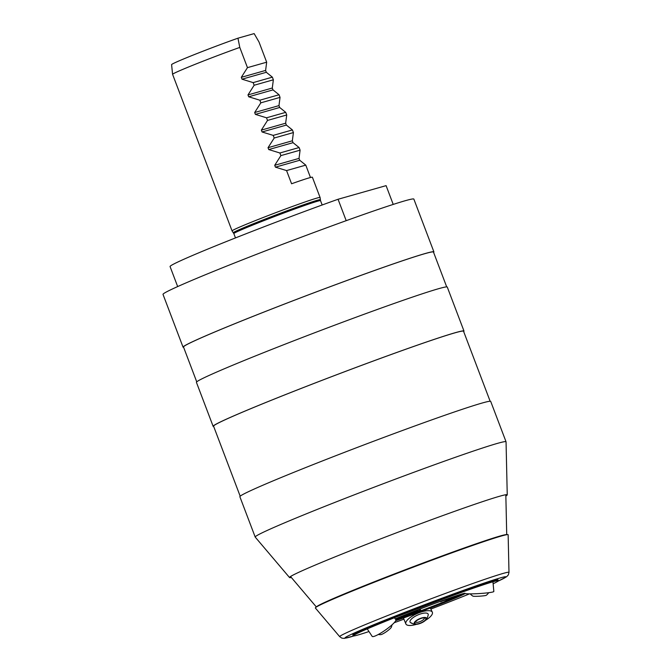<?xml version="1.0" encoding="UTF-8"?>
<svg xmlns="http://www.w3.org/2000/svg" width="672" height="672" viewBox="0 0 672 672"><rect width="100%" height="100%" fill="white"/><g stroke="black" fill="none" stroke-linecap="round" stroke-linejoin="round"><path stroke-width="1.01" d="M235.477 237.922L233.839 233.587L232.067 230.924A47.074 1.537 -20.8 0 1 232.067 230.916A47.074 1.537 -20.8 0 1 260.064 218.736A47.074 1.537 -20.8 0 1 320.082 197.484A47.074 1.537 -20.8 0 1 320.082 197.492L312.396 177.248A47.074 1.537 159.2 0 0 291.581 183.767L286.566 170.579L275.428 167.16L274.722 165.295L280.879 155.61L279.888 152.989L268.75 149.562L268.036 147.697L274.201 138.02L273.202 135.391L262.063 131.972L261.358 130.108L267.515 120.422L266.515 117.802L255.377 114.374L254.671 112.51L260.837 102.833L259.837 100.204L248.699 96.785L247.985 94.92L254.15 85.243L253.151 82.614L242.012 79.187L241.307 77.322L247.464 67.645L239.786 47.418L237.955 38.195A44.554 1.453 -20.8 0 0 198.097 53.113A44.554 1.453 -20.8 0 0 171.595 64.63L172.578 74.315A47.074 1.537 -20.8 0 1 200.584 62.16A47.074 1.537 -20.8 0 1 239.786 47.418M232.067 230.916L172.586 74.332A47.074 1.537 -20.8 0 1 172.578 74.315M237.955 38.195L254.142 33.6L258.989 41.966L266.675 62.194L265.608 70.426L266.314 72.29L272.362 77.162L273.361 79.792L272.286 88.024L273 89.888L279.048 94.752L280.039 97.381L278.972 105.613L279.678 107.478L285.726 112.35L286.726 114.979L285.65 123.211L286.364 125.076L292.412 129.94L293.412 132.569L292.337 140.801L293.042 142.666L299.09 147.538L300.09 150.167L299.023 158.399L299.729 160.264L305.777 165.127L310.481 177.517M393.221 204.414L386.089 185.64L338.058 199.265L346.198 220.676M177.668 286.574L170.066 266.549A117.692 3.839 -20.8 0 1 240.064 236.107A117.692 3.839 -20.8 0 1 338.058 199.265M183.632 347.348A134.165 4.376 -20.8 0 1 183.061 347.172A134.165 4.376 -20.8 0 1 262.861 312.472A134.165 4.376 -20.8 0 1 433.902 251.882A134.165 4.376 -20.8 0 1 433.6 252.395M183.061 347.172L163.01 294.386A134.165 4.376 -20.8 0 1 242.81 259.694A134.165 4.376 -20.8 0 1 413.86 199.105L433.902 251.882M272.362 77.162L253.151 82.614M254.15 85.243L273.361 79.792M279.048 94.752L259.837 100.204M260.837 102.833L280.039 97.381M285.726 112.35L266.515 117.802M267.515 120.422L286.726 114.979M305.777 165.127L286.566 170.579M280.879 155.61L300.09 150.167M299.09 147.538L279.888 152.989M274.201 138.02L293.412 132.569M292.412 129.94L273.202 135.391M247.464 67.645L266.675 62.194M465.175 593.502A42.37 1.386 -20.8 0 1 440.185 604.204A42.37 1.386 -20.8 0 1 395.758 620.651M395.262 618.929A42.37 1.386 -20.8 0 1 411.365 612.385A42.37 1.386 -20.8 0 1 464.94 593.216M463.302 593.578A41.908 1.369 -20.8 0 1 439.74 603.506A41.908 1.369 -20.8 0 1 395.867 619.744M368.978 631.537A77.675 2.537 -20.8 0 1 353.161 635.88A77.675 2.537 -20.8 0 1 399.361 615.787A77.675 2.537 -20.8 0 1 498.389 580.709A77.675 2.537 -20.8 0 1 493.13 583.758M469.518 593.863A77.675 2.537 -20.8 0 1 452.189 600.802A77.675 2.537 -20.8 0 1 430.828 609.084M353.161 635.88L352.825 634.998A77.675 2.537 -20.8 0 1 399.025 614.905A77.675 2.537 -20.8 0 1 498.053 579.835L498.389 580.709M376.673 581.297A103.11 3.368 -20.8 0 1 507.612 534.601A103.11 3.368 -20.8 0 1 508.141 534.769L508.99 572.359A90.552 2.957 -20.8 0 0 393.532 613.225A90.552 2.957 -20.8 0 0 339.696 636.67L315.37 608A103.11 3.368 -20.8 0 1 315.647 607.513A103.11 3.368 -20.8 0 1 376.673 581.297M315.647 607.513L316.722 606.606A101.783 3.326 -20.8 0 1 376.958 580.726A101.783 3.326 -20.8 0 1 506.209 534.635L507.612 534.601M505.73 494.752A115.122 3.755 -20.8 0 1 505.831 494.886L506.722 534.618M291.354 577.508A116.449 3.805 -20.8 0 1 289.54 577.55A116.449 3.805 -20.8 0 1 289.85 577.004A116.449 3.805 -20.8 0 1 358.772 547.394A116.449 3.805 -20.8 0 1 506.646 494.659A116.449 3.805 -20.8 0 1 507.242 494.852A116.449 3.805 -20.8 0 1 505.856 496.028M316.327 606.942L290.615 576.635A115.122 3.755 -20.8 0 1 290.598 576.475M289.54 577.55L255.226 537.104A134.165 4.376 -20.8 0 1 255.2 537.062A134.165 4.376 -20.8 0 1 334.992 502.362A134.165 4.376 -20.8 0 1 506.041 441.773A134.165 4.376 -20.8 0 1 506.05 441.823L507.242 494.852M213.704 426.518A134.165 4.376 -20.8 0 1 213.142 426.342A134.165 4.376 -20.8 0 1 292.933 391.642A134.165 4.376 -20.8 0 1 463.982 331.052A134.165 4.376 -20.8 0 1 463.672 331.565M213.142 426.342L196.434 382.36A134.165 4.376 -20.8 0 1 276.226 347.659A134.165 4.376 -20.8 0 1 447.275 287.07L463.982 331.052M196.736 381.847L183.506 347.004A133.694 4.368 -20.8 0 1 263.021 312.43A133.694 4.368 -20.8 0 1 433.465 252.05L446.704 286.894M255.2 537.062L239.87 496.717A134.165 4.376 -20.8 0 1 319.67 462.017A134.165 4.376 -20.8 0 1 490.711 401.428L506.041 441.773M240.181 496.205L213.578 426.174A133.694 4.368 -20.8 0 1 293.093 391.6A133.694 4.368 -20.8 0 1 463.537 331.22L490.14 401.251M403.922 619.172A77.675 2.537 -20.8 0 1 394.212 622.709M416.506 624.322A14.473 4.939 -23.9 0 1 405.854 623.91A14.473 4.939 -23.9 0 1 410.852 617.039A14.473 4.939 -23.9 0 1 432.314 612.167A14.473 4.939 -23.9 0 1 427.35 619.13A14.473 4.939 -23.9 0 1 425.468 620.34M411.911 623.095A9.887 3.368 -23.9 0 1 410.642 622.709A9.887 3.368 -23.9 0 1 414.523 616.686A9.887 3.368 -23.9 0 1 426.3 613.082A9.887 3.368 -23.9 0 1 428.207 614.914A11.768 11.768 0 0 1 426.09 619.651A6.737 2.293 -23.9 0 1 415.573 624.313A6.737 2.293 -23.9 0 1 415.447 624.305A6.737 2.293 -23.9 0 1 416.514 620.407A6.737 2.293 -23.9 0 1 425.25 617.476A6.737 2.293 -23.9 0 1 426.09 619.651M416.926 620.458A6.006 2.05 156.1 0 0 414.935 622.482A6.006 2.05 156.1 0 0 417.379 623.902A6.006 2.05 156.1 0 0 423.772 621.323A6.006 2.05 156.1 0 0 425.158 617.946A6.006 2.05 156.1 0 0 416.926 620.458M415.456 621.726A4.822 1.646 156.1 0 0 415.489 621.835A4.822 1.646 156.1 0 0 422.646 620.231A4.822 1.646 156.1 0 0 424.309 617.921A4.822 1.646 156.1 0 0 424.25 617.82M464.948 593.309A14.473 1.151 -3.6 0 0 472.256 593.855A14.473 1.151 -3.6 0 0 486.755 592.931A14.473 1.151 -3.6 0 0 493.836 591.478L492.946 581.776M470.198 593.872A11.768 11.768 0 0 0 472.928 596.131A6.737 0.538 -3.6 0 0 473.819 596.282A6.737 0.538 -3.6 0 0 481.018 596.081A6.737 0.538 -3.6 0 0 486.284 595.283A11.768 11.768 0 0 0 488.704 592.696M372.137 636.325A14.473 2.436 -35.1 0 0 372.154 636.35A14.473 2.436 -35.1 0 0 385.274 630.134A14.473 2.436 -35.1 0 0 395.875 619.76A14.473 2.436 -35.1 0 0 395.85 619.718A14.473 2.436 -35.1 0 0 395.816 619.676M378.311 634.477A11.768 11.768 0 0 0 380.671 634.654A6.737 1.134 -35.1 0 0 386.408 631.672A6.737 1.134 -35.1 0 0 391.364 627.152A11.768 11.768 0 0 0 391.994 624.868M395.716 619.542L420.798 610.31L419.958 609.042M396.53 618.391L395.497 619.248M420.798 610.31L416.422 611.839L419.924 610.352L419.496 609.218M396.749 618.719L401.134 617.19L400.764 616.636M404.426 615.149L404.636 615.695L401.134 617.19M419.924 610.352L415.817 611.512L415.523 610.756M404.636 615.695L415.817 611.512M449.476 598.802L461.521 594.098M449.484 599.012L440.521 601.331M447.485 598.819L440.664 601.726M233.839 233.587A46.368 1.512 -20.8 0 1 261.416 221.6A46.368 1.512 -20.8 0 1 320.527 200.659L320.082 197.492M233.377 232.739A46.494 1.52 -20.8 0 1 261.022 220.702A46.494 1.52 -20.8 0 1 320.309 199.71M285.65 123.211L261.358 130.108M286.364 125.076L262.063 131.972M293.042 142.666L268.75 149.562M292.337 140.801L268.036 147.697M299.729 160.264L275.428 167.16M299.023 158.399L274.722 165.295M278.972 105.613L254.671 112.51M279.678 107.478L255.377 114.374M272.286 88.024L247.985 94.92M273 89.888L248.699 96.785M266.314 72.29L242.012 79.187M265.608 70.426L241.307 77.322M497.944 581.213A86.117 2.814 159.2 0 0 484.529 582.952A86.117 2.814 159.2 0 0 396.152 615.72A86.117 2.814 159.2 0 0 353.825 635.956M322.174 204.985L320.527 200.659M497.885 581.255L506.671 576.71L508.326 574.921L508.99 572.359M353.892 635.947L344.257 638.392L341.888 638.148L339.696 636.67M430.332 608.034L432.314 612.167M403.435 617.988L405.854 623.91M410.642 622.709A11.768 11.768 0 0 0 415.573 624.313M394.388 617.753L395.85 619.718M367.24 628.9L372.154 636.35"/></g></svg>
